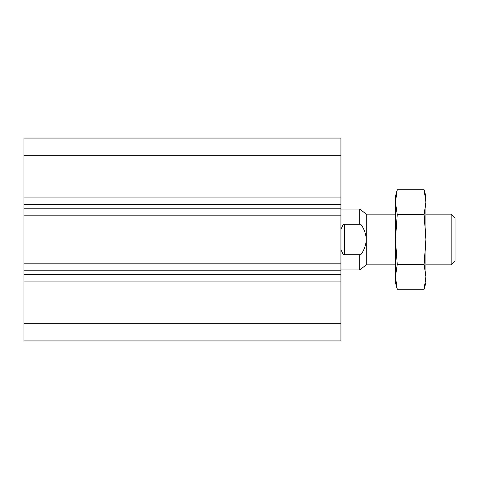 <?xml version="1.0" encoding="UTF-8"?>
<svg xmlns="http://www.w3.org/2000/svg" width="479" height="479" viewBox="0 0 479 479"><rect width="100%" height="100%" fill="white"/><g stroke="black" fill="none" stroke-linecap="round" stroke-linejoin="round"><path stroke-width="0.72" d="M340.934 138.066L23.95 138.066L340.934 138.066L340.934 197.911L23.95 197.911L23.95 340.934L340.934 340.934L340.934 323.756L23.95 323.756M340.934 323.756L340.934 197.911M23.95 138.066L23.95 197.911M340.934 155.244L23.95 155.244M340.934 215.155L23.95 215.155M340.934 263.845L23.95 263.845M340.934 281.089L23.95 281.089M451.158 264.857L455.05 260.971L455.05 218.029L451.158 214.143L451.158 264.857L425.885 264.857M395.456 214.143L366.291 214.143L366.291 264.857L359.699 269.928L340.934 269.928M340.934 229.501L343.323 224.286L360.813 224.286C364.154 228.83 365.98 233.902 366.291 239.5C365.986 245.092 364.16 250.164 360.813 254.714L359.699 254.714L359.699 269.928M340.934 249.499L343.323 254.714L360.813 254.714M366.291 214.143L359.699 209.072L359.699 224.286L360.813 224.286M344.317 254.714L344.317 224.286M425.58 197.186L424.101 189.72L425.885 202.168L424.101 214.61L425.885 239.5L424.101 264.39L425.885 276.832L425.885 282.61L424.101 289.28L425.885 276.832L424.101 289.28L397.247 289.28L395.456 276.832L395.456 282.61L397.247 289.28L395.768 281.814M424.101 214.61L397.247 214.61L395.456 202.168L397.247 189.72L424.101 189.72L425.885 196.39L425.885 276.832M424.101 264.39L397.247 264.39L395.456 239.5L395.456 276.832L397.247 264.39M397.247 214.61L395.456 239.5L395.456 202.168L397.247 189.72L395.456 196.39L395.456 202.168M340.934 204.252L23.95 204.252M340.934 208.814L23.95 208.814M340.934 270.186L23.95 270.186M340.934 274.748L23.95 274.748M451.158 214.143L425.885 214.143M395.456 264.857L366.291 264.857M359.699 209.072L340.934 209.072"/></g></svg>
